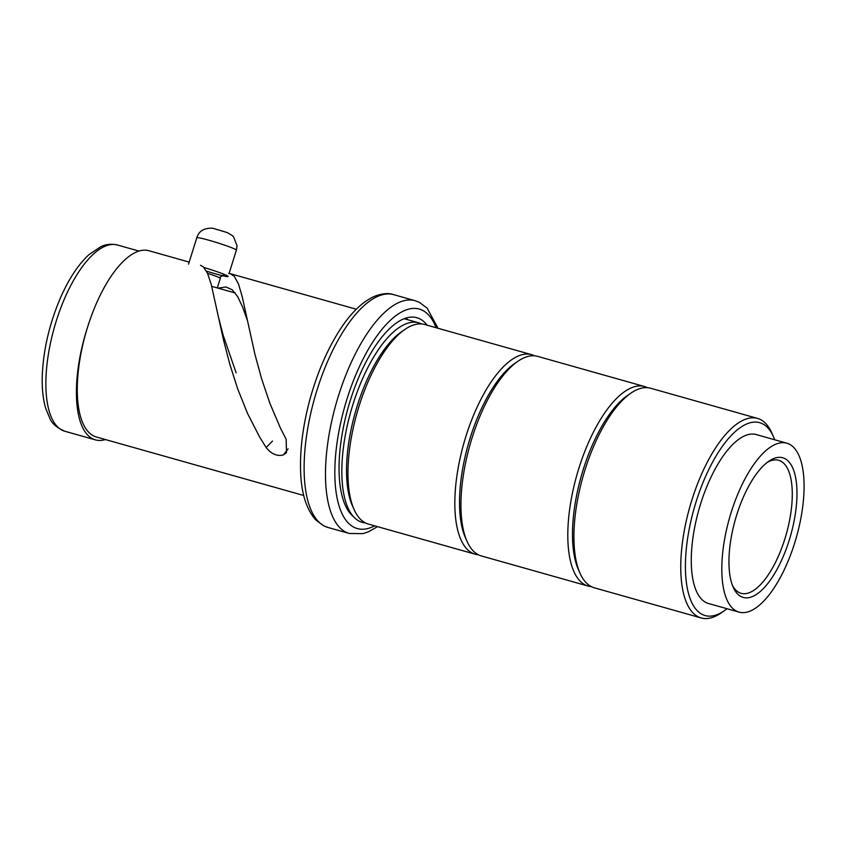 <?xml version="1.0" encoding="UTF-8"?>
<svg xmlns="http://www.w3.org/2000/svg" width="846" height="846" viewBox="0 0 846 846"><rect width="100%" height="100%" fill="white"/><g stroke="black" fill="none" stroke-linecap="round" stroke-linejoin="round"><path stroke-width="1.27" d="M211.733 286.36L235.241 292.991M365.409 522.902A103.677 41.105 -74.2 0 1 362.268 522.342A103.677 41.105 -74.2 0 1 353.004 404.219A103.677 41.105 -74.2 0 1 418.569 322.781A103.677 41.105 -74.2 0 1 421.541 323.944M403.151 330.691A100.219 39.73 105.8 0 0 357.308 405.689A100.219 39.73 105.8 0 0 353.258 507.547M478.392 554.775A103.677 41.105 -74.2 0 1 475.251 554.215A103.677 41.105 -74.2 0 1 458.712 465.014A103.677 41.105 -74.2 0 1 531.552 354.654A103.677 41.105 -74.2 0 1 534.524 355.817M531.552 354.654L424.681 324.504A103.677 41.105 105.8 0 0 404.832 329.464A103.677 41.105 105.8 0 0 351.841 434.865A103.677 41.105 105.8 0 0 354.062 509.461A103.677 41.105 105.8 0 0 368.38 524.065L475.251 554.215M516.134 362.564A100.219 39.73 105.8 0 0 463.259 465.522A100.219 39.73 105.8 0 0 466.241 539.42M354.062 509.461L352.422 505.76A100.219 39.73 -74.2 0 1 350.276 433.649A100.219 39.73 -74.2 0 1 401.512 331.769L404.832 329.464M591.365 586.648A103.677 41.105 -74.2 0 1 588.224 586.088A103.677 41.105 -74.2 0 1 571.685 496.888A103.677 41.105 -74.2 0 1 644.525 386.527A103.677 41.105 -74.2 0 1 647.497 387.69M644.525 386.527L537.654 356.378A103.677 41.105 105.8 0 0 517.815 361.337A103.677 41.105 105.8 0 0 464.814 466.738A103.677 41.105 105.8 0 0 467.034 541.334A103.677 41.105 105.8 0 0 481.353 555.938L588.224 586.088M629.107 394.437A100.219 39.73 105.8 0 0 576.232 497.395A100.219 39.73 105.8 0 0 579.214 571.293M467.034 541.334L465.395 537.633A100.219 39.73 -74.2 0 1 463.259 465.522A100.219 39.73 -74.2 0 1 514.484 363.643L517.815 361.337M724.377 610.696L721.046 613.001A103.677 41.105 -74.2 0 1 701.207 617.961A103.677 41.105 -74.2 0 1 691.933 499.838A103.677 41.105 -74.2 0 1 757.508 418.4A103.677 41.105 -74.2 0 1 771.827 433.004L773.466 436.705A100.219 39.73 105.8 0 0 696.237 501.318A100.219 39.73 105.8 0 0 724.377 610.696A100.219 39.73 105.8 0 0 727.031 608.729M757.508 418.4L650.637 388.251A103.677 41.105 105.8 0 0 630.799 393.21A103.677 41.105 105.8 0 0 585.062 469.689A103.677 41.105 105.8 0 0 580.018 573.207A103.677 41.105 105.8 0 0 594.336 587.811L701.207 617.961M774.693 439.772A100.219 39.73 105.8 0 0 773.466 436.705M731.261 512.126A87.783 34.802 -74.2 0 1 786.78 443.177A87.783 34.802 -74.2 0 1 794.627 543.185A87.783 34.802 -74.2 0 1 739.108 612.134A87.783 34.802 -74.2 0 1 731.261 512.126M739.108 612.134L708.578 603.526A87.783 34.802 -74.2 0 1 700.731 503.518A87.783 34.802 -74.2 0 1 756.239 434.558L786.78 443.177M789.138 540.499A72.576 28.775 -74.2 0 1 733.218 587.283A72.576 28.775 -74.2 0 1 736.75 514.823A72.576 28.775 -74.2 0 1 768.76 461.282A72.576 28.775 -74.2 0 1 789.138 540.499M732.425 585.337A69.118 27.4 105.8 0 0 741.128 593.321A69.118 27.4 105.8 0 0 784.834 539.018A69.118 27.4 105.8 0 0 778.658 460.277A69.118 27.4 105.8 0 0 767.068 462.529M580.018 573.207L578.378 569.506A100.219 39.73 -74.2 0 1 583.264 469.445A100.219 39.73 -74.2 0 1 627.468 395.516L630.799 393.21M247.37 320.454L242.739 307.415L237.705 296.671L232.227 289.808L225.903 286.963L218.141 288.169M228.716 273.512L230.514 273.755L234.479 276.526L238.54 284.182L242.125 296.333L255.016 354.633L261.594 378.733L269.969 403.553L280.407 428.044L286.181 439.338L286.477 452.684L283.336 454.958C277.065 456.502 271.344 454.027 266.152 447.545L259.542 436.885L247.476 413.303L237.599 388.621L229.71 363.886L223.545 340.134L211.204 284.298L207.545 273.279L203.283 266.828L200.513 265.295M303.746 495.492L96.349 436.991A96.761 38.356 -74.2 0 1 93.747 435.986A96.761 38.356 -74.2 0 1 86.683 330.077A96.761 38.356 -74.2 0 1 148.896 250.733L189.187 262.101M353.512 516.652A105.052 41.644 -74.2 0 1 350.699 399.143A105.052 41.644 -74.2 0 1 416.803 317.694A105.052 41.644 -74.2 0 1 419.627 318.773A105.052 41.644 -74.2 0 1 427.103 325.192M283.336 454.958L288.095 448.888M218.384 316.869L223.122 335.111L236.119 372.8M266.152 447.545L272.486 441.052M219.326 277.625L224.528 274.495M87.254 328.195A96.761 38.356 105.8 0 0 76.51 386.432A96.761 38.356 105.8 0 0 95.439 439.878A96.761 38.356 105.8 0 0 105.443 439.55M228.145 276.452A20.738 1.375 -162.6 0 0 203.992 267.516M206.519 271.143A20.738 1.375 -162.6 0 0 228.134 276.483M217.306 287.936L220.32 278.323A13.822 0.92 -162.6 0 0 215.815 276.177A13.822 0.92 -162.6 0 0 207.587 273.374M393.633 294.641A120.957 47.947 105.8 0 0 315.865 393.834A120.957 47.947 105.8 0 0 324.705 526.212A120.957 47.947 105.8 0 0 327.952 527.46L349.324 533.488A120.957 47.947 -74.2 0 1 346.077 532.25A120.957 47.947 -74.2 0 1 337.237 399.862A120.957 47.947 -74.2 0 1 415.005 300.668L393.633 294.641C388.631 292.843 382.318 293.393 374.672 296.259C362.966 301.419 351.82 311.941 341.234 327.825C328.333 347.315 318.033 370.675 310.355 397.884C302.953 424.84 299.727 449.786 300.668 472.734C301.493 493.853 306.569 509.62 315.875 520.047L323.722 525.842L327.952 527.46M436.071 327.719A114.041 45.208 105.8 0 0 422.302 310.218A114.041 45.208 105.8 0 0 347.114 398.625A114.041 45.208 105.8 0 0 354.252 527.386A114.041 45.208 105.8 0 0 374.651 525.831M406.165 317.99A105.052 41.644 -74.2 0 1 407.56 319.672M64.909 431.27C56.841 427.759 51.818 423.455 49.84 418.358L45.726 408.417C42.956 398.974 41.814 387.743 42.3 374.725C43.58 348.266 49.893 322.051 61.25 296.089C69.446 277.869 78.752 263.994 89.158 254.477L101.065 246.556C102.578 245.932 108.267 242.971 117.457 245.012A96.761 38.356 105.8 0 0 71.836 283.505A96.761 38.356 105.8 0 0 45.98 377.813A96.761 38.356 105.8 0 0 64.909 431.27L95.439 439.878M229.065 273.522L236.383 250.162A20.738 1.375 -162.6 0 0 216.788 242.58A20.738 1.375 -162.6 0 0 196.811 237.758A20.738 1.375 -162.6 0 0 196.811 237.789C198.863 231 204.172 227.817 212.727 228.23L227.246 232.576L232.29 235.579L233.559 236.848L237.017 245.615L236.383 250.162A20.738 1.375 -162.6 0 0 236.394 250.13A20.738 1.375 -162.6 0 1 236.372 250.194M404.102 318.699L418.569 322.781M356.293 309.234L230.514 273.755M415.005 300.668L419.235 302.286L427.124 308.113L438.027 328.269M349.324 533.488L362.913 533.625L368.232 531.891L377.549 526.656M117.457 245.012L138.903 251.061M188.563 264.079L196.811 237.758"/></g></svg>

